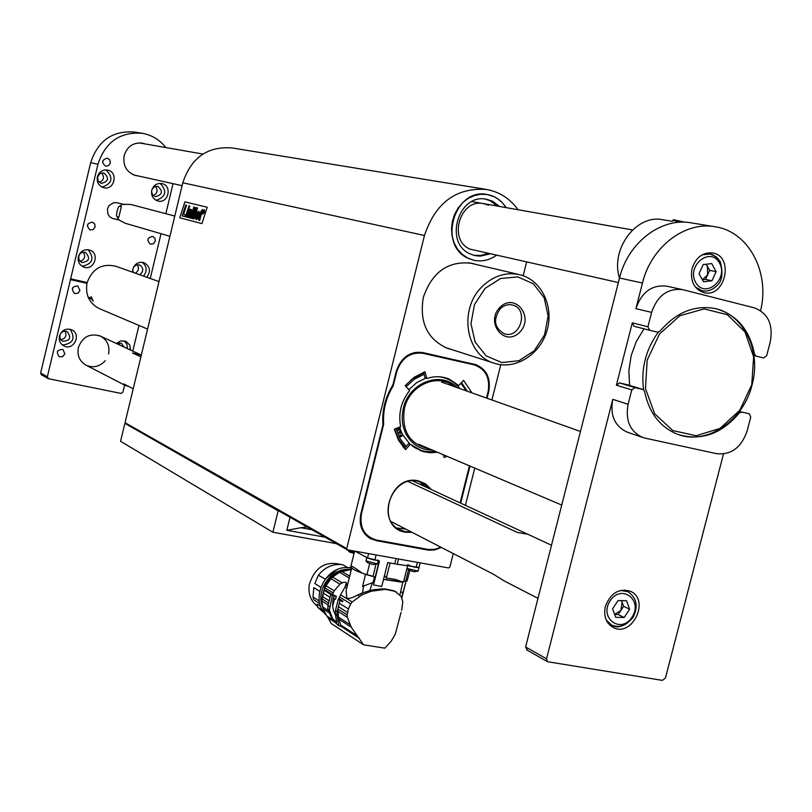 <?xml version="1.0" encoding="UTF-8"?>
<svg xmlns="http://www.w3.org/2000/svg" width="812" height="812" viewBox="0 0 812 812"><rect width="100%" height="100%" fill="white"/><g stroke="black" fill="none" stroke-linecap="round" stroke-linejoin="round"><path stroke-width="1.22" d="M485.941 189.369L232.009 147.936C207.527 146.089 191.124 157.701 182.791 182.781L125.038 422.697L346.714 548.536L347.171 549.775L448.589 567.953L449.878 567.009L453.258 553.561M182.791 182.781L424.463 235.49L346.714 548.536M184.903 201.853L207.212 207.243L201.924 223.625L179.797 217.789L184.903 201.853L207.212 207.243M465.398 505.328L474.766 468.108M491.91 399.981L500.781 364.7M523.172 275.725L526.582 262.164M424.463 235.49C435.496 202.655 456.222 187.318 486.642 189.49C499.563 191.906 510.048 198.656 518.086 209.74M375.347 540.224L370.384 538.6C361.908 533.149 358.742 524.867 360.863 513.752L382.97 424.808C381.873 410.628 385.172 397.362 392.856 385.01L396.286 371.206C401.087 357.361 409.969 351.17 422.94 352.611L476.055 364.7C486.774 369.521 490.996 378.473 488.722 391.557L487.038 398.245M451.523 349.495L447.859 348.51C427.356 339.477 419.185 322.415 423.336 297.324C432.238 271.675 448.569 260.358 472.31 263.392L475.456 264.316M125.667 423.752L125.038 422.697M506.089 207.618C501.542 200.452 495.32 196.108 487.433 194.565L480.917 194.251L474.421 195.53L468.25 198.372L462.698 202.635L458.049 208.105L454.527 214.53L452.314 221.585L451.502 228.923L452.142 236.19L454.192 243.042L457.552 249.122L462.058 254.156L467.479 257.901L473.558 260.185C481.536 261.931 489.098 260.347 496.244 255.425C489.098 260.347 481.536 261.931 473.558 260.185L468.463 258.399C437.15 245.64 454.537 186.943 487.433 194.565L494.437 196.849L498.304 199.173L502.577 202.959L506.089 207.618M460.668 503.135L469.986 466.078M376.088 540.63L428.624 550.16L434.613 549.978L441.423 547.461M198.727 219.94L200.544 211.942L202.604 209.435L199.65 220.549L198.727 219.94M200.178 218.935L199.234 220.559M201.203 213.871L199.904 218.925M202.604 209.435L201.66 213.982M190.536 210.887L187.755 217.352L187.004 217.149L189.551 209.191L190.272 209.374L189.947 210.42L191.256 209.405L191.52 211.729L189.572 217.819L188.81 217.626L190.718 211.201L189.47 212.186M191.52 211.729L189.572 217.819M191.277 209.405L191.5 211.729M189.561 209.191L190.292 209.374L189.978 210.369M187.775 217.352L188.8 214.084M193.327 218.804L196.271 209.608L192.545 218.601L191.784 218.398L193.906 208.958L191.023 218.205L190.302 218.012L193.824 206.979L194.981 207.263L193.226 215.048L196.331 207.598L197.499 207.882L194.058 218.996L193.327 218.804M194.078 218.996L197.519 207.882L196.331 207.598M193.824 206.979L194.992 207.263L193.266 214.957M191.043 218.205L193.865 209.171M192.566 218.601L196.2 209.811M186.242 216.956L185.491 216.753L188.029 208.816L188.79 208.999L186.242 216.956L188.8 209.009L188.029 208.816M184.984 216.621L185.583 214.804L185.004 216.631L182.243 215.911L185.725 204.989L186.516 205.182L183.613 214.297L185.562 214.804M185.745 205L186.537 205.192L183.613 214.297L185.583 214.804M201.924 223.625L179.797 217.789L184.923 201.853M189.013 205.801L189.764 205.984L188.993 205.791L188.374 207.73L189.135 207.913L189.754 205.974L189.145 207.923M195.509 217.697L196.281 219.788L197.813 218.641L199.387 212.5L198.625 211.242L197.123 212.308L195.509 217.697M196.281 219.788L197.834 218.641L199.407 212.5L198.646 211.242M202.929 214.135L204.462 212.074L204.37 209.628L202.827 211.668L202.939 214.135L204.482 212.074L204.37 209.628M189.48 212.196L188.82 214.084M203.041 213.749L203 211.709L204.248 210.003L204.299 212.033L203.041 213.749L202.99 211.709L204.259 210.003M197.428 217.433L196.707 218.073L196.402 217.443L198.23 212.906L197.428 217.433M196.717 218.083L197.072 214.459L198.24 212.906M203.477 213.241L204.208 211.414L203.751 210.501L202.909 213.099L203.416 212.003L203.619 213.272L203.761 210.501M203.071 213.14L203.436 212.013M396.794 527.993L405.878 529.16M424.869 486.54L419.378 481.546M403.929 447.93L404.843 447.96L408.324 443.91L410.344 444.276L405.543 449.594L398.56 440.388L394.317 429.233L400.651 426.635C398.144 413.44 401.138 401.392 409.654 390.511L405.178 385.598L414.282 377.245L425.021 371.774L426.757 378.514C434.633 375.936 442.205 376.179 449.472 379.234L458.81 385.568L463.591 380.341L471.924 392.876M426.757 378.514L424.889 377.489L423.61 372.251M457.521 385.071L458.81 385.568M486.489 398.053L488.154 391.435C490.265 377.824 485.586 368.952 474.096 364.842L422.778 353.261C410.233 351.972 401.595 357.99 396.875 371.328L393.181 385.933C385.933 397.809 382.767 410.527 383.69 424.108L361.452 513.864C359.432 527.617 364.365 536.326 376.25 539.99L428.675 549.511L435.059 549.247L440.784 547.136M447.036 456.324L444.265 457.45M444.012 457.308L443.403 454.781M437.374 452.223L430.238 452.751L423.265 451.665L410.344 444.276M405.046 449.097L405.817 449.543M412.12 532.378L405.3 532.215C375.124 527.82 388.562 473.832 418.15 480.805L425.326 483.688L431.355 489.545M488.499 205.243L483.698 203.66C460.221 198.026 447.605 239.926 469.986 249.111L618.358 282.546M497.309 206.065L490.346 200.858L485.414 199.123M473.873 255.333L480.785 255.455L487.555 253.496M499.553 206.461L492.579 201.244L486.692 199.316C458.486 192.657 443.443 243.011 470.321 253.994L474.807 255.567L480.166 256.156L489.768 253.994M355.189 551.257L367.531 557.935L379.498 561.011L373.52 584.955L375.185 577.129L362.233 573.181C355.697 570.765 352.002 568.806 351.129 567.314L351.028 566.796M409.847 570.643L407.076 580.996L403.716 581.311M407.543 566.025L403.594 581.818L383.548 579.311M379.214 560.95L375.185 577.129M401.798 582.102C398.956 580.113 393.79 578.783 386.319 578.124L384.553 575.282L381.762 586.447L373.52 584.955M398.55 559.011L397.23 564.279L396.012 564.076L419.012 567.436L420.159 562.878M408.497 569.983L405.635 581.382M350.967 566.482L350.946 566.025C351.89 565.923 355.656 568.309 362.233 573.181M366.933 574.652L369.673 563.65M375.976 564.431L372.972 576.49M384.553 575.282L387.73 562.533L394.764 563.843L396.083 558.575M400.722 596.099L395.018 591.359L385.487 589.339L371.246 591.207L370.099 590.517L362.487 592.943L360.244 593.826L361.939 594.861L352.185 601.996L350.682 603.884L348.409 608.949L347.13 614.857L347.374 617.343L351.231 627.179L363.563 644.799L384.858 648.169L391.201 641.155L395.241 634.304L401.098 612.268M362.487 592.943L363.624 585.939L362.538 586.447L365.532 574.429L355.91 570.582M346.795 587.786L344.958 587.228L340.583 594.8L352.185 601.996M359.594 596.15L357.625 594.952C352.712 597.876 349.109 598.901 346.825 598.038L346.105 590.578L346.643 588.253M357.625 594.952L360.244 593.826M401.646 610.289L402.813 601.783L401.026 596.282M371.246 591.207L361.939 594.861M347.13 614.857L337.883 608.97L338.482 617.161L349.931 624.56M337.883 608.97L338.401 606.676L347.577 612.502M348.409 608.949L339.243 603.164L338.401 606.676M350.682 603.884L339.599 596.972L338.939 598.647L342.999 601.184L342.431 601.712L340.096 600.261L337.163 611.537L336.97 614.928L338.939 625.93L332.961 620.409L327.916 610.127L327.926 605.61L330.829 594.445L324.079 590.212L324.861 589.837M339.599 596.972L340.583 594.8M370.099 590.517L372.769 589.908L373.825 590.537M383.122 589.319L382.249 588.801L372.769 589.908M382.249 588.801L385.487 589.339M393.252 590.669L384.634 588.832M393.343 590.76L395.018 591.359M396.51 592.11L394.145 590.842M363.563 644.799L331.164 623.484L328.2 617.973L334.28 621.941M339.061 625.951L340.796 626.204L359.493 638.435M340.796 626.204L341.091 625.443M351.231 627.179L338.939 619.211L340.817 625.26L357.483 636.141M340.685 625.007L357.026 635.674M338.939 619.211L338.482 617.161M332.707 606.199L334.514 598.921L335.569 599.205L336.31 596.201L332.473 594.597L334.199 590.842L339.903 584.143L343.161 582.448L345.435 582.214L346.389 582.884L344.958 587.228M337.163 611.537L335.488 610.462L338.289 599.185L339.974 600.241L339.294 602.971M338.289 599.185L340.269 599.469M346.044 585.208L347.252 585.949M363.624 585.939L372.454 582.722L369.754 590.608M375.195 577.342L374.423 577.139L373.073 582.549L372.454 582.722M399.93 594.831L402.823 582.072L402.072 582.082M400.966 582.062L383.528 579.403M400.641 591.501L402.874 592.973L401.686 597.47M405.949 581.341L402.874 592.973M328.2 617.973L327.206 616.369M332.524 619.85L326.81 616.115L323.115 608.959L321.765 600.951L324.079 590.212M335.488 610.462L335.285 613.842L336.787 622.51L332.534 618.45L329.388 610.045L332.362 595.46L335.985 596.109M326.505 615.75L332.27 619.515M328.515 612.451L323.115 608.959M322.516 606.848L327.957 610.37M349.221 578.042L339.538 572.257L332.626 577.068L342.136 582.833M339.903 584.143L330.991 578.712L332.626 577.068M330.991 578.712L326.008 585.756L334.199 590.842M333.153 592.953L324.993 587.868L326.008 585.756M324.993 587.868L324.333 589.502L332.473 594.597M325.835 590.446L334.148 595.653M336.067 596.13L335.569 599.205M335.346 599.053L334.514 598.921M335.427 614.877L333.59 610.868L332.717 606.412L332.808 601.753L334.097 595.795M333.651 597.571L333.184 599.439M369.521 575.282L371.155 575.789M405.838 581.443L405.056 581.321M374.423 577.139L373.134 576.54M372.647 576.347L365.532 574.429M351.088 569.516L349.536 569.516M347.698 569.648C332.758 572.764 324.242 582.316 322.151 598.312M324.688 590.324L325.988 590.537M332.362 595.46L330.707 594.425M322.415 596.526L329.124 600.789M328.566 603.022L321.917 598.779M339.538 572.257L351.363 569.435M341.568 571.333L349.688 576.165M351.099 570.481L349.363 569.466M349.119 569.486C332.291 567.578 316.284 588.619 322.049 605.184L322.191 605.275M324.638 587.583L324.414 587.441C328.302 578.651 334.514 573.049 343.06 570.613M336.767 569.872L325.196 579.047M348.013 567.791L342.908 564.797C333.367 563.406 325.186 566.877 318.385 575.231L324.962 578.905M341.213 564.533C325.368 560.584 314.711 567.314 309.25 584.731C308.073 593.937 310.803 601.103 317.431 606.219M322.435 610.279L317.573 607.122L317.127 604.169L320.588 606.412M348.744 567.842L349.647 567.395L350.916 568.136M319.228 600.981L312.996 596.982L313.645 599.642L319.715 603.56M312.996 596.982L313.808 587.604L319.593 591.258M320.74 587.238L314.823 583.534L318.385 575.231M322.455 611.507L317.573 607.122M347.303 550.11L354.306 552.515M349.647 552.028L354.062 553.469M417.875 571.212L413.805 571.699L408.517 570.004M406.944 568.43L418.078 571.12L418.992 567.547M407.634 564.634C411.664 566.705 415.46 567.639 419.012 567.436M377.194 564.005L373.023 564.492L367.765 562.817M365.999 560.879L377.397 563.914L378.199 560.767M366.862 557.397C370.911 559.478 374.738 560.412 378.341 560.199M466.271 390.866L460.871 383.183M424.118 374.241L414.384 379.204L406 386.776M395.85 428.421L399.808 438.338L406.091 446.509M402.803 435.039L400.154 437.201L399.971 434.846L401.534 435.892L402.843 435.019L409.958 444.113M412.252 445.961C419.083 450.782 426.706 452.548 435.12 451.259M459.805 388.562C454.466 381.802 447.605 377.885 439.221 376.788M425.772 378.179L416.657 382.655L408.822 389.669M401.696 432.776L398.357 433.283L400.712 430.137L400.072 431.487L400.6 432.826L401.757 432.776L402.843 435.019M399.656 427.01L397.728 428.807L400.286 428.837L400.712 430.137M400.316 428.939L397.515 431.091L399.474 429.172L396.956 429.081L398.875 427.295M400.661 430.208L401.757 432.776M399.758 426.97L400.296 428.868M402.61 446.397L404.589 448.143M405.198 447.544L398.59 439.18L394.399 428.99M411.024 379.752L423.762 372.799M461.449 382.513L467.265 391.211M457.054 387.588C441.038 370.363 408.893 382.482 403.391 408.213C401.158 417.774 402.153 426.594 406.365 434.674C412.323 444.844 420.981 449.98 432.349 450.092M429.375 448.823C409.624 444.489 401.301 431.03 404.427 408.426C409.522 384.918 437.983 372.566 454.111 386.542M419.479 444.722L420.19 444.925M445.108 383.335L443.707 382.594M443.941 382.919L442.824 382.361M400.255 428.837L397.494 430.989M396.966 429.112L399.474 429.172M399.413 427.102L397.728 428.807M400.752 430.421L400.072 431.487M399.961 431.446L400.6 432.826M401.818 433.08L398.337 433.232M399.839 431.781L398.865 432.857L400.265 432.847L399.839 431.781L398.966 432.897M402.904 435.252L400.113 437.12M400.895 434.917L401.534 435.892M400.549 435.07L400.174 436.683L401.25 436.074L400.123 435.151L400.275 436.724M485.15 288.311L474.523 304.459L470.96 323.673L475.142 342.065L486.185 355.93L501.836 362.558L518.939 360.711L534.164 350.835L544.568 334.909L548.141 316.01L544.182 297.801L533.413 283.835L517.883 276.912L500.649 278.475L485.15 288.311M500.009 307.271C515.133 292.026 534.783 317.35 519.619 332.281C504.678 347.587 484.703 322.374 500.009 307.271M482.561 286.2C493.757 275.674 506.15 271.847 519.731 274.7C541.381 279.785 554.2 306.357 547.034 330.443C540.224 354.641 515.224 370.313 494.214 363.208C465.54 355.28 458.222 308.661 482.561 286.2M500.243 308.753C492.874 319.593 494.244 327.936 504.343 333.793C520.39 339.325 529.191 308.864 512.626 305.068C508.099 304.003 503.978 305.231 500.243 308.753M336.412 543.644L272.873 532.236L278.14 510.839L125.545 423.732M272.873 532.236L120.562 441.281L124.825 423.59M278.983 510.992L278.14 510.839M307.058 526.958L300.917 527.719L311.92 529.718M325.054 537.189L286.819 530.287L300.917 527.719M119.831 345.1L118.907 342.715M60.758 339.792C65.62 338.584 67.041 335.701 65.031 331.134M135.36 273.187C138.72 270.893 139.309 268.072 137.126 264.692M80.002 261.322C84.773 259.596 85.859 256.551 83.271 252.177M153.265 195.58C157.487 193.337 158.198 190.262 155.407 186.354M99.389 182.436C103.936 180.162 104.667 176.986 101.561 172.905M103.053 160.289L102.596 162.491M88.011 223.889L87.371 225.98M72.968 287.387L72.268 289.082M57.794 350.916L57.398 351.677M48.06 378.524L41.351 374.728L40.641 373.012L47.35 376.798L48.507 378.697L121.059 393.424L122.916 392.166L124.622 385.091M165.77 147.48C160.39 140.679 153.59 136.172 145.378 133.96L142.354 133.31C120.135 131.595 105.327 141.917 97.937 164.268L90.66 162.684L40.641 373.012M90.66 162.684C97.978 140.557 112.645 130.356 134.66 132.051L141.836 133.229M130.62 350.104L129.676 344.907L125.961 341.385L120.876 340.837L116.289 343.456M59.449 336.107C58.697 340.451 60.129 343.699 63.742 345.871C73.445 351.312 81.982 334.28 71.781 329.824C65.884 327.977 61.773 330.068 59.449 336.107M146.85 277.268C151.032 271.096 150.058 266.224 143.927 262.641C138.517 261.484 134.822 263.667 132.833 269.168L132.62 272.213M78.368 256.673C77.597 261.525 79.332 264.966 83.575 267.006C93.867 271.381 100.424 253.445 89.746 250.116C84.184 248.878 80.388 251.07 78.368 256.673M151.753 190.282C150.991 195.631 153.001 199.194 157.792 200.96C168.287 204.096 172.682 185.664 161.923 183.593C156.878 182.954 153.488 185.187 151.753 190.282M97.369 176.843C96.608 182.264 98.678 185.867 103.571 187.684C114.33 190.891 118.735 172.215 107.722 170.104C102.566 169.444 99.115 171.697 97.369 176.843M124.581 204.594L116.948 202.746L113.528 202.716L109.133 205.477L107.519 208.654L107.823 213.952L109.782 216.824L112.756 218.529L119.476 220.143M144.16 143.663L142.141 143.135C133.188 142.354 127.21 146.454 124.226 155.447L124.155 155.772C122.774 165.821 126.631 172.408 135.705 175.544L137.989 175.889M108.564 353.971C109.965 345.902 107.265 339.954 100.455 336.117C89.899 332.89 82.53 336.716 78.358 347.587C76.988 355.362 79.515 361.208 85.92 365.126C93.177 368.262 99.622 366.791 105.245 360.69M64.858 353.87L62.595 356.701L59.103 356.671C55.977 351.951 57.256 349.546 62.93 349.454L64.858 353.87M79.962 290.534L77.871 293.274L74.542 293.436C70.989 289.001 72.045 286.484 77.698 285.905L79.962 290.534M95.116 226.954L93.197 229.583L90.061 229.948C86.102 225.827 86.914 223.219 92.507 222.133L94.74 223.99L95.116 226.954M110.33 163.131L108.575 165.648L105.651 166.196C101.317 162.43 101.886 159.751 107.346 158.147L109.853 159.964L110.33 163.131M155.295 241.184L153.427 243.783L150.372 244.158C146.495 240.129 147.287 237.551 152.747 236.434L154.94 238.251L155.295 241.184M97.937 164.268L47.35 376.798M132.792 351.109L138.964 325.439M150.25 278.475L161.02 233.704M165.831 213.698L173.047 183.674M70.664 278.831L87.168 282.535C92.507 268.498 102.119 263.088 116.004 266.295L115.73 266.204M70.482 279.632L86.975 283.327C85.24 294.969 89.32 303.373 99.237 308.56L99.5 308.672M86.975 283.327L87.168 282.535M135.299 175.443L136.954 175.656M143.125 143.48L141.511 143.034M70.37 279.145L86.864 282.85M112.076 218.286L118.897 219.92M97.602 176.935L98.171 180.995L101.327 183.41C108.635 181.492 109.458 178.001 103.804 172.915L99.927 173.606L97.602 176.935M102.099 187.146C112.33 183.502 113.639 177.757 106.047 169.891M151.55 191.47L152.565 194.799L155.336 196.687C162.481 194.778 163.303 191.317 157.802 186.313L154.453 186.73L152.057 189.267M156.208 200.371C166.054 196.737 167.363 191.074 160.147 183.38M78.693 256.348L79.119 260.084L81.829 262.53C89.3 261.464 90.528 258.094 85.514 252.441C82.185 251.69 79.901 252.989 78.693 256.348M82.164 266.306C92.72 263.859 94.699 258.328 88.092 249.71M132.752 269.554L133.269 272.436M139.705 274.73C143.846 271.228 143.785 267.95 139.532 264.895L136.264 264.925L133.625 267.046M143.562 276.1C147.419 270.873 146.952 266.255 142.171 262.246M59.875 335.376L60.169 338.797L62.463 341.223C69.984 340.969 71.588 337.782 67.264 331.641C63.732 330.514 61.265 331.763 59.875 335.376M62.392 344.998C73.09 343.709 75.689 338.462 70.167 329.246M124.084 347.069L121.313 343.151L116.492 343.557M127.423 348.622L126.845 344.237L124.236 340.817M754.378 307.87L682.669 289.63C667.768 288.016 657.415 295.598 651.61 312.407L647.925 326.789L649.6 330.251L657.507 332.169L660.054 331.164C676.203 312.173 694.778 304.673 715.788 308.651C736.809 314.691 749.709 329.855 754.48 354.144L756.114 356.123L763.635 357.95L766.67 355.727L770.294 341.75C773.328 324.465 768.02 313.168 754.378 307.87M645.164 438.145L716.631 453.685C731.226 455.075 741.397 447.503 747.141 430.969L750.745 417.063L749.293 413.785L741.66 412.029L739.214 413.044C721.726 433.791 701.598 441.028 678.842 434.755C660.592 427.863 649.184 413.43 644.606 391.445L643.002 389.476L634.954 387.628L631.777 389.933L628.112 404.254C625.199 420.494 630.051 431.558 642.678 437.445L645.164 438.145M647.925 326.789L632.294 322.841L633.949 326.262L649.59 330.24L633.949 326.262M632.294 322.841L616.379 385.203L619.526 382.929L627.625 384.807M692.057 268.589C690.007 281.064 693.956 289.082 703.923 292.635C725.268 298.38 734.596 256.257 712.662 252.979C702.745 252.167 695.874 257.363 692.057 268.589M760.58 310.641C770.162 272.497 748.745 231.724 715.413 226.812C685.206 220.864 651.092 246.818 642.454 283.033L635.918 308.641C641.653 292.046 651.904 284.555 666.662 286.169L667.231 286.301M605.326 606.523C603.417 616.095 605.965 623.037 612.969 627.361C631.878 638.161 650.513 599.906 630.548 591.329C618.957 587.969 610.543 593.024 605.326 606.523M628.112 404.254L612.766 399.352L546.537 658.796L547.562 661.719L662.419 680.385L665.434 678.05L723.472 453.999M612.766 399.352C609.893 415.389 614.714 426.32 627.229 432.157L627.554 432.258M527.313 650.097L525.608 646.971L546.537 658.796M714.611 226.68L691.377 222.894C661.557 217.017 627.95 242.483 619.515 278.029L525.608 646.971M141.318 355.077L132.518 352.987L140.882 356.884M526.765 533.778L412.547 480.826M551.5 545.228L527.729 534.205L517.305 532.439L408.142 481.526M128.935 386.573L124.997 385.284L123.8 383.924L133.209 388.765M504.14 580.884L493.564 574.307L391.09 521.548M140.435 354.671L140.78 356.844M134.924 175.209L133.138 174.702M139.258 142.892L202.909 154.047M88.051 296.948L91.188 298.258L91.106 296.644L93.238 301.09L91.502 298.989L88.366 297.679M91.502 298.989L91.188 298.258M626.539 600.748L629.584 609.213L624.164 617.485L615.679 617.303L612.593 608.827L618.044 600.535L626.539 600.748M621.556 600.626L623.606 606.31L629.584 609.213M624.164 617.485L618.206 614.532L623.606 606.31M618.206 614.532L614.643 614.451L620.906 610.421L622.083 602.098L621.353 600.616M703.162 264.6L711.708 263.565L716.113 271.644L712.012 280.749L703.476 281.815L699.041 273.735L703.162 264.6M716.113 271.644L709.647 270.366L706.288 264.215M709.647 270.366L705.557 279.429L712.012 280.749M705.557 279.429L702.39 279.825M702.339 279.744L707.607 274.892L707.445 266.346L705.78 264.276M169.911 236.292L125.373 223.31L118.968 220.001L116.42 215.515L117.101 211.12L118.471 206.928L122.744 204.147M119.587 206.197L121.343 206.674L118.816 217.22L117.07 216.723M174.783 216.053L130.651 204.431L123.262 204.279M673.706 219.768L685.023 222.214M683.44 222.163L673.006 220.082M673.483 220.641L681.319 222.183M671.717 221.311L673.564 220.61M671.94 221.24L662.856 219.747C636.476 213.85 610.116 249.132 619.485 278.13M751.76 384.786L753.627 356.874L744.969 331.895L727.359 314.731L704.126 308.895L679.867 315.736L659.476 334.026L647.174 360.122L645.479 388.664L654.695 413.826L672.823 430.583L696.128 435.729L719.99 428.431L739.783 410.263L751.76 384.786M715.017 308.479C744.096 314.63 761.453 351.2 752.085 384.827C743.619 420.271 707.973 444.905 678.791 434.745M643.581 389.76C640.83 368.81 645.733 349.627 658.288 332.209M643.977 328.819L636.273 341.537L631.147 355.697L628.864 370.627L629.594 385.406M426.909 549.622L427.65 550.008M375.997 540.345L427.812 549.369M427.548 549.734L434.369 549.694L441.038 547.268M460.302 502.963L469.62 465.915M486.672 398.113L488.337 391.475M488.154 391.435L488.347 391.445C490.6 378.839 486.621 370.039 476.431 365.045L472.767 363.857M474.096 364.842L421.763 352.388M422.778 353.261L422.687 352.733C416.82 351.525 411.237 352.784 405.939 356.519M392.785 385.121L393.343 385.548M393.181 385.933L392.622 385.609C385.304 397.586 382.117 410.415 383.061 424.108L383.69 424.108M383.65 424.524L382.959 424.676M360.345 523.466C361.584 530.49 365.116 535.555 370.922 538.66L376.25 539.99M436.105 451.685L428.056 452.193L420.261 450.66L428.066 452.203L436.135 451.695M422.159 482.541L417.855 481.181L422.159 482.541L430.299 489.057M411.187 531.901L405.208 531.647L399.037 529.434C375.895 518.198 392.795 474.817 417.835 481.171M460.13 502.892L469.448 465.844M396.875 371.328L396.297 371.175M361.452 513.864L360.873 513.702M390.095 562.98L386.319 578.124M376.108 555.002L374.819 560.138M368.597 553.652L367.531 557.935M357.696 551.713L357.473 552.607M417.378 562.381L416.109 567.466M347.374 617.343L337.741 611.172M337.153 616.095L338.299 616.278M337.051 615.516L335.356 614.42M329.489 610.634L327.815 609.558M336.97 614.928L335.285 613.842M328.078 604.991L321.765 600.951M323.247 593.075L329.987 597.327M329.388 610.045L327.733 608.97M329.581 606.676L327.926 605.61M347.495 549.886L354.408 552.099M286.819 530.287L290.026 517.274M112.472 218.438L113.152 218.631M642.454 283.033L619.515 278.029M631.777 389.933L616.379 385.203M651.61 312.407L635.918 308.641M739.214 413.044L738.392 412.8M741.66 412.029L739.468 411.379M642.85 389.435L627.341 384.726M634.954 387.628L619.526 382.929M754.48 354.144L753.648 353.93M756.114 356.123L753.891 355.565L756.114 356.123M632.02 617.201C643.408 600.159 621.403 583.452 610.127 600.789C598.688 618.023 620.916 634.497 632.02 617.201M632.345 617.759C626.326 625.747 619.394 628.173 611.558 625.037L606.209 619.992M620.429 590.436L627.849 591.643C636.943 597.886 638.577 606.645 632.741 617.902C624.398 626.539 617.343 628.924 611.558 625.037L608.178 623.322M719.554 263.068C710.541 246.097 686.201 265.575 695.6 282.343C704.755 299.192 728.811 279.734 719.554 263.068M698.198 289.935L702.015 290.747L695.275 286.981M702.157 254.836L710.114 253.983L712.652 254.745L717.118 257.719L719.919 261.474M118.532 206.877L122.724 204.147M118.653 219.626L116.451 215.586M471.802 263.271L472.31 263.392M349.891 552.292L347.16 549.765L125.424 423.661M475.984 364.882L473.883 364.111M441.078 547.288L434.369 549.714L428.482 549.876L375.966 540.345L368.729 537.564M460.353 502.993L469.671 465.946M486.723 398.134L488.398 391.475C490.651 378.869 486.662 370.059 476.431 365.045M449.472 379.234L448.498 378.828M417.855 481.181C392.886 474.807 375.946 518.269 399.037 529.434M350.946 566.025L354.641 551.165M351.129 567.314L350.885 566.076M351.708 568.035L346.105 590.578M346.328 584.498L346.501 583.818M406 581.341L401.859 597.845M325.713 614.572C308.235 597.226 328.19 561.934 351.647 568.288M323.887 612.441L322.232 611.365M406.934 568.461L408.588 570.054M366.07 561.143L367.826 562.868M365.968 560.98L366.821 557.56M444.824 347.343L494.214 363.208M468.585 262.702L519.203 274.578M643.002 389.476L627.503 384.766M642.678 437.445L627.229 432.157M715.788 308.651L715.067 308.489M682.334 289.559L666.662 286.169M547.562 661.719L526.623 649.844M85.92 365.126L124.997 385.284M503.795 580.702L537.98 598.342M99.724 335.782L139.755 354.337M632.497 229.958L471.924 201.579M182.091 185.674L134.731 175.159M580.458 431.466L441.606 382.087M159 281.591L115.507 266.123M561.721 505.054L418.505 444.205M147.571 329.093L99.237 308.56M624.255 589.938L627.676 591.552M706.064 253.232L709.911 253.943M702.015 290.747C707.465 291.731 712.368 290.097 716.712 285.844C722.152 281.51 723.35 273.441 720.285 261.657L715.971 256.612L710.114 253.983M118.471 206.928L122.642 204.188M116.42 215.515L118.42 219.321M673.798 219.737L673.016 219.961M673.493 220.631L672.925 219.991"/></g></svg>
